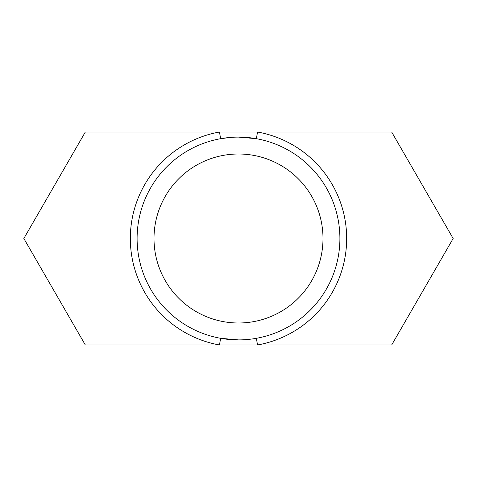 <?xml version="1.0" encoding="UTF-8"?>
<svg xmlns="http://www.w3.org/2000/svg" width="477" height="477" viewBox="0 0 477 477"><rect width="100%" height="100%" fill="white"/><g stroke="black" fill="none" stroke-linecap="round" stroke-linejoin="round"><path stroke-width="0.72" d="M238.5 322.995A84.495 84.495 0 0 0 322.995 238.5A84.495 84.495 0 0 0 238.5 154.005A84.495 84.495 0 0 0 154.005 238.5A84.495 84.495 0 0 0 238.5 322.995M238.5 137.102A101.398 101.398 0 0 1 339.898 238.5A101.398 101.398 0 0 1 238.5 339.898A101.398 101.398 0 0 1 137.102 238.5A101.398 101.398 0 0 1 238.5 137.102L256.352 138.688L257.544 132.034L391.683 132.034L453.15 238.5L391.683 344.966L257.544 344.966L256.346 338.312M85.317 344.966L257.544 344.966A108.154 108.154 0 0 0 257.544 132.034L85.317 132.034L23.85 238.5L85.317 344.966M230.582 137.418L220.648 138.688L219.456 132.034A108.154 108.154 0 0 0 219.456 344.966L220.648 338.312L238.5 339.898"/></g></svg>
